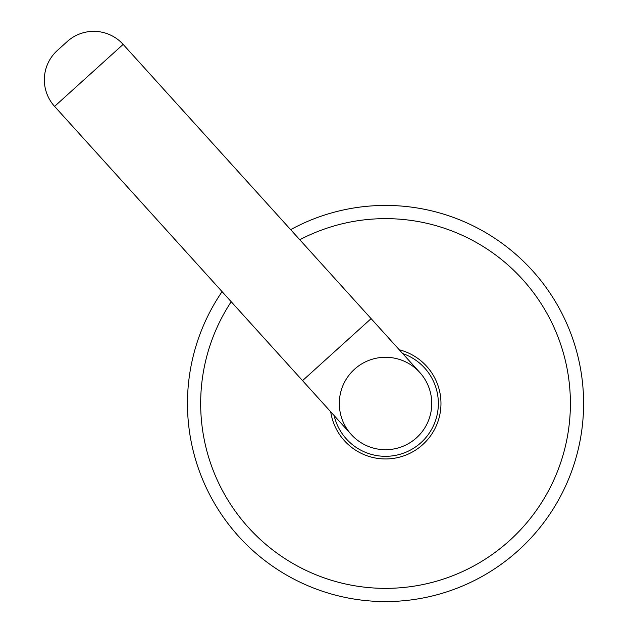 <?xml version="1.0" encoding="UTF-8"?>
<svg xmlns="http://www.w3.org/2000/svg" width="628" height="628" viewBox="0 0 628 628"><rect width="100%" height="100%" fill="white"/><g stroke="black" fill="none" stroke-linecap="round" stroke-linejoin="round"><path stroke-width="0.94" d="M386.981 449.695A46.213 46.213 0 0 1 351.256 434.498A46.213 46.213 0 0 0 416.529 437.779A46.213 46.213 0 0 1 386.981 449.695M384.093 357.308A46.213 46.213 0 0 1 416.529 437.779A46.213 46.213 0 0 0 419.818 372.506A46.213 46.213 0 0 0 354.537 369.217A46.213 46.213 0 0 0 351.256 434.498A46.213 46.213 0 0 0 416.529 437.779M54.581 106.391L123.143 44.392A39.611 39.611 0 0 0 67.188 41.581L57.391 50.436A39.611 39.611 0 0 0 54.581 106.391L302.547 380.631L371.109 318.632L419.818 372.506M402.666 353.54A52.815 52.815 0 0 1 420.956 442.677A52.815 52.815 0 0 1 334.104 415.532M231.206 301.73A184.86 184.86 0 0 0 385.537 588.365A184.86 184.86 0 0 0 570.397 403.498A184.86 184.86 0 0 0 299.768 239.739M290.638 229.644A198.063 198.063 0 0 1 583.6 403.498A198.063 198.063 0 0 1 385.537 601.569A198.063 198.063 0 0 1 222.084 291.635M330.697 411.756A55.46 55.46 0 0 0 389.674 458.801A55.46 55.46 0 0 0 399.251 349.765M123.143 44.392L371.109 318.632M302.547 380.631L351.256 434.498"/></g></svg>
